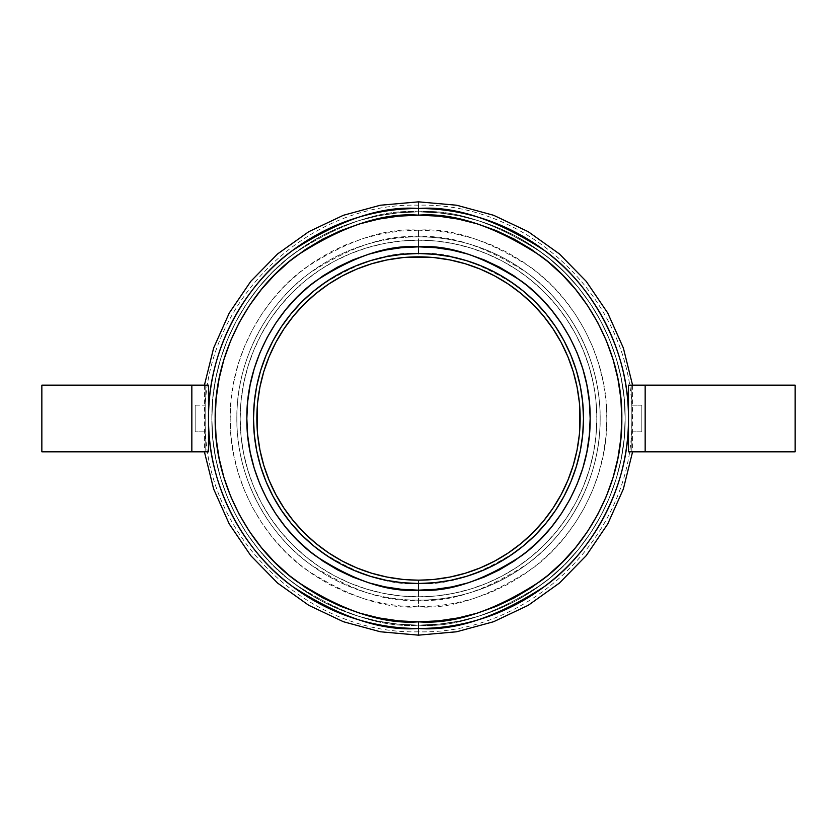 <?xml version="1.0" encoding="UTF-8"?>
<svg xmlns="http://www.w3.org/2000/svg" width="837" height="837" viewBox="0 0 837 837"><rect width="100%" height="100%" fill="white"/><g stroke="black" fill="none" stroke-linecap="round" stroke-linejoin="round"><path stroke-width="0.63" stroke-dasharray="4.18 3.14" d="M418.5 253.506C389.822 251.309 356.824 262.305 319.504 286.505C284.067 311.824 252.858 362.494 253.506 418.5C252.858 474.506 284.067 525.176 319.504 550.495C356.824 574.695 389.822 585.691 418.5 583.494A164.994 164.994 0 0 0 583.494 418.5A164.994 164.994 0 0 0 418.5 253.506L418.5 230.175C385.763 227.664 348.098 240.219 305.505 267.84C265.057 296.737 229.432 354.574 230.175 418.5C229.432 482.426 265.057 540.263 305.505 569.16C348.098 596.781 385.763 609.336 418.5 606.825L418.5 600.16C386.924 602.588 350.598 590.472 309.502 563.824C270.497 535.952 236.118 480.166 236.84 418.5C236.118 356.834 270.497 301.048 309.502 273.176C350.598 246.528 386.924 234.412 418.5 236.84A181.66 181.66 0 0 1 600.16 418.5A181.66 181.66 0 0 1 418.5 600.16L418.5 583.494A164.994 164.994 0 0 0 583.494 418.5A164.994 164.994 0 0 0 418.5 253.506A164.994 164.994 0 0 1 583.494 418.5A164.994 164.994 0 0 1 418.5 583.494A164.994 164.994 0 0 0 583.494 418.5A164.994 164.994 0 0 0 418.5 253.506A164.994 164.994 0 0 0 253.506 418.5A164.994 164.994 0 0 0 418.5 583.494A164.994 164.994 0 0 1 253.506 418.5A164.994 164.994 0 0 1 418.5 253.506L402.325 254.302L386.307 256.677L370.603 260.61L355.359 266.072L340.722 272.988L326.838 281.316L313.833 290.962L301.833 301.833L290.962 313.833L281.316 326.838L272.988 340.722L266.072 355.359L260.61 370.603L256.677 386.307L254.302 402.325L253.506 418.5L254.302 434.675L256.677 450.693L260.61 466.397L266.072 481.641L272.988 496.278L281.316 510.162L290.962 523.167L301.833 535.167L313.833 546.038L326.838 555.684L340.722 564.012L355.359 570.928L370.603 576.39L386.307 580.323L402.325 582.698L418.5 583.494L434.675 582.698L450.693 580.323L466.397 576.39L481.641 570.928L496.278 564.012L510.162 555.684L523.167 546.038L535.167 535.167L546.038 523.167L555.684 510.162L564.012 496.278L570.928 481.641L576.39 466.397L580.323 450.693L582.698 434.675L583.494 418.5L582.698 402.325L580.323 386.307L576.39 370.603L570.928 355.359L564.012 340.722L555.684 326.838L546.038 313.833L535.167 301.833L523.167 290.962L510.162 281.316L496.278 272.988L481.641 266.072L466.397 260.61L450.693 256.677L434.675 254.302L418.5 253.506A164.994 164.994 0 0 0 253.506 418.5A164.994 164.994 0 0 0 418.5 583.494L418.5 600.16A181.66 181.66 0 0 0 600.16 418.5A181.66 181.66 0 0 0 418.5 236.84A181.66 181.66 0 0 1 600.16 418.5A181.66 181.66 0 0 1 418.5 600.16A181.66 181.66 0 0 1 236.84 418.5A181.66 181.66 0 0 1 418.5 236.84A181.66 181.66 0 0 0 236.84 418.5A181.66 181.66 0 0 0 418.5 600.16A181.66 181.66 0 0 1 236.84 418.5A181.66 181.66 0 0 1 418.5 236.84L418.5 253.506A164.994 164.994 0 0 0 253.506 418.5A164.994 164.994 0 0 0 418.5 583.494C447.178 585.691 480.176 574.695 517.496 550.495C552.933 525.176 584.142 474.506 583.494 418.5C584.142 362.494 552.933 311.824 517.496 286.505C480.176 262.305 447.178 251.309 418.5 253.506M418.5 208.507C455.004 205.703 497 219.702 544.489 250.504C589.593 282.728 629.319 347.219 628.493 418.5C629.319 489.781 589.593 554.272 544.489 586.496C497 617.298 455.004 631.297 418.5 628.493L418.5 621.828C453.842 624.538 494.51 610.979 540.493 581.16C584.163 549.961 622.634 487.521 621.828 418.5C622.634 349.479 584.163 287.039 540.493 255.84C494.51 226.021 453.842 212.462 418.5 215.172L418.5 208.507A209.993 209.993 0 0 1 628.493 418.5A209.993 209.993 0 0 1 418.5 628.493A209.993 209.993 0 0 0 628.493 418.5A209.993 209.993 0 0 0 418.5 208.507L418.5 201.843L418.5 208.507C455.004 205.703 497 219.702 544.489 250.504C589.593 282.728 629.319 347.219 628.493 418.5C629.319 489.781 589.593 554.272 544.489 586.496C497 617.298 455.004 631.297 418.5 628.493C455.004 631.297 497 617.298 544.489 586.496C589.593 554.272 629.319 489.781 628.493 418.5C629.319 347.219 589.593 282.728 544.489 250.504C497 219.702 455.004 205.703 418.5 208.507A209.993 209.993 0 0 0 208.507 418.5A209.993 209.993 0 0 0 418.5 628.493A209.993 209.993 0 0 0 628.493 418.5A209.993 209.993 0 0 0 418.5 208.507C381.996 205.703 340 219.702 292.511 250.504C247.407 282.728 207.681 347.219 208.507 418.5C207.681 489.781 247.407 554.272 292.511 586.496C340 617.298 381.996 631.297 418.5 628.493L418.5 635.157L418.5 628.493C381.996 631.297 340 617.298 292.511 586.496C247.407 554.272 207.681 489.781 208.507 418.5C207.681 347.219 247.407 282.728 292.511 250.504C340 219.702 381.996 205.703 418.5 208.507A209.993 209.993 0 0 0 208.507 418.5A209.993 209.993 0 0 0 418.5 628.493A209.993 209.993 0 0 1 208.507 418.5A209.993 209.993 0 0 1 418.5 208.507L418.5 215.172L438.431 216.155L458.163 219.085L477.519 223.929L496.31 230.656L514.347 239.183L531.464 249.447L547.492 261.332L562.276 274.724L575.668 289.508L587.553 305.536L597.817 322.653L606.344 340.69L613.071 359.481L617.915 378.837L620.845 398.569L621.828 418.5L620.845 438.431L617.915 458.163L613.071 477.519L606.344 496.31L597.817 514.347L587.553 531.464L575.668 547.492L562.276 562.276L547.492 575.668L531.464 587.553L514.347 597.817L496.31 606.344L477.519 613.071L458.163 617.915L438.431 620.845L418.5 621.828L398.569 620.845L378.837 617.915L359.481 613.071L340.69 606.344L322.653 597.817L305.536 587.553L289.508 575.668L274.724 562.276L261.332 547.492L249.447 531.464L239.183 514.347L230.656 496.31L223.929 477.519L219.085 458.163L216.155 438.431L215.172 418.5L216.155 398.569L219.085 378.837L223.929 359.481L230.656 340.69L239.183 322.653L249.447 305.536L261.332 289.508L274.724 274.724L289.508 261.332L305.536 249.447L322.653 239.183L340.69 230.656L359.481 223.929L378.837 219.085L398.569 216.155L418.5 215.172C383.158 212.462 342.49 226.021 296.507 255.84C252.837 287.039 214.366 349.479 215.172 418.5C214.366 487.521 252.837 549.961 296.507 581.16C342.49 610.979 383.158 624.538 418.5 621.828L418.5 628.493C381.996 631.297 340 617.298 292.511 586.496C247.407 554.272 207.681 489.781 208.507 418.5C207.681 347.219 247.407 282.728 292.511 250.504C340 219.702 381.996 205.703 418.5 208.507M407.117 257.241L418.5 256.844A161.656 161.656 0 0 0 256.844 418.5A161.656 161.656 0 0 0 418.5 580.156L418.5 596.823A178.323 178.323 0 0 1 240.177 418.5A178.323 178.323 0 0 1 418.5 240.177A178.323 178.323 0 0 0 240.177 418.5A178.323 178.323 0 0 0 418.5 596.823A178.323 178.323 0 0 1 240.177 418.5A178.323 178.323 0 0 1 418.5 240.177L418.5 256.844A161.656 161.656 0 0 0 256.844 418.5A161.656 161.656 0 0 0 418.5 580.156A161.656 161.656 0 0 1 256.844 418.5A161.656 161.656 0 0 1 418.5 256.844A161.656 161.656 0 0 0 256.844 418.5A161.656 161.656 0 0 0 418.5 580.156L402.66 579.382L386.966 577.049L371.576 573.199L356.635 567.852L342.291 561.072L328.69 552.912L315.947 543.464L304.187 532.813L293.536 521.053L284.088 508.31L275.928 494.709L269.148 480.365L263.801 465.424L259.951 450.034L257.618 434.34L256.844 418.5L257.618 402.66L259.951 386.966L263.801 371.576L269.148 356.635L275.928 342.291L284.088 328.69L293.536 315.947L304.187 304.187L315.947 293.536L328.69 284.088L342.291 275.928L356.635 269.148L371.576 263.801L386.966 259.951L402.66 257.618L418.5 256.844L434.34 257.618L450.034 259.951L465.424 263.801L480.365 269.148L494.709 275.928L508.31 284.088L521.053 293.536L532.813 304.187L543.464 315.947L552.912 328.69L561.072 342.291L567.852 356.635L573.199 371.576L577.049 386.966L579.382 402.66L580.156 418.5L579.382 434.34L577.049 450.034L573.199 465.424L567.852 480.365L561.072 494.709L552.912 508.31L543.464 521.053L532.813 532.813L521.053 543.464L508.31 552.912L494.709 561.072L480.365 567.852L465.424 573.199L450.034 577.049L434.34 579.382L418.5 580.156A161.656 161.656 0 0 0 580.156 418.5A161.656 161.656 0 0 0 418.5 256.844A161.656 161.656 0 0 1 580.156 418.5A161.656 161.656 0 0 1 418.5 580.156A161.656 161.656 0 0 0 580.156 418.5A161.656 161.656 0 0 0 418.5 256.844L418.5 240.177A178.323 178.323 0 0 1 596.823 418.5A178.323 178.323 0 0 1 418.5 596.823L418.5 580.156L407.117 579.759M418.5 211.845A206.655 206.655 0 0 0 211.845 418.5A206.655 206.655 0 0 0 418.5 625.155A206.655 206.655 0 0 1 211.845 418.5A206.655 206.655 0 0 1 418.5 211.845L418.5 205.18L418.5 211.845C382.582 209.083 341.245 222.862 294.509 253.172C250.127 284.883 211.018 348.349 211.845 418.5C211.018 488.651 250.127 552.117 294.509 583.828C341.245 614.138 382.582 627.917 418.5 625.155L418.5 631.82L418.5 625.155C382.582 627.917 341.245 614.138 294.509 583.828C250.127 552.117 211.018 488.651 211.845 418.5C211.018 348.349 250.127 284.883 294.509 253.172C341.245 222.862 382.582 209.083 418.5 211.845A206.655 206.655 0 0 0 211.845 418.5A206.655 206.655 0 0 0 418.5 625.155A206.655 206.655 0 0 1 211.845 418.5A206.655 206.655 0 0 1 418.5 211.845L438.755 212.839L458.812 215.81L478.492 220.738L497.586 227.57L515.916 236.243L533.315 246.674L549.606 258.748L564.63 272.37L578.252 287.394L590.326 303.685L600.757 321.084L609.43 339.414L616.262 358.508L621.19 378.188L624.161 398.245L625.155 418.5L624.161 438.755L621.19 458.812L616.262 478.492L609.43 497.586L600.757 515.916L590.326 533.315L578.252 549.606L564.63 564.63L549.606 578.252L533.315 590.326L515.916 600.757L497.586 609.43L478.492 616.262L458.812 621.19L438.755 624.161L418.5 625.155L398.245 624.161L378.188 621.19L358.508 616.262L339.414 609.43L321.084 600.757L303.685 590.326L287.394 578.252L272.37 564.63L258.748 549.606L246.674 533.315L236.243 515.916L227.57 497.586L220.738 478.492L215.81 458.812L212.839 438.755L211.845 418.5L212.839 398.245L215.81 378.188L220.738 358.508L227.57 339.414L236.243 321.084L246.674 303.685L258.748 287.394L272.37 272.37L287.394 258.748L303.685 246.674L321.084 236.243L339.414 227.57L358.508 220.738L378.188 215.81L398.245 212.839L418.5 211.845A206.655 206.655 0 0 1 625.155 418.5A206.655 206.655 0 0 1 418.5 625.155A206.655 206.655 0 0 0 625.155 418.5A206.655 206.655 0 0 0 418.5 211.845C454.418 209.083 495.755 222.862 542.491 253.172C586.873 284.883 625.982 348.349 625.155 418.5C625.982 488.651 586.873 552.117 542.491 583.828C495.755 614.138 454.418 627.917 418.5 625.155L418.5 631.82L418.5 625.155C454.418 627.917 495.755 614.138 542.491 583.828C586.873 552.117 625.982 488.651 625.155 418.5C625.982 348.349 586.873 284.883 542.491 253.172C495.755 222.862 454.418 209.083 418.5 211.845L418.5 205.18L418.5 211.845A206.655 206.655 0 0 1 625.155 418.5A206.655 206.655 0 0 1 418.5 625.155A206.655 206.655 0 0 0 625.155 418.5A206.655 206.655 0 0 0 418.5 211.845L398.245 212.839L378.188 215.81L358.508 220.738L339.414 227.57L321.084 236.243L303.685 246.674L287.394 258.748L272.37 272.37L258.748 287.394L246.674 303.685L236.243 321.084L227.57 339.414L220.738 358.508L215.81 378.188L212.839 398.245L211.845 418.5L212.839 438.755L215.81 458.812L220.738 478.492L227.57 497.586L236.243 515.916L246.674 533.315L258.748 549.606L272.37 564.63L287.394 578.252L303.685 590.326L321.084 600.757L339.414 609.43L358.508 616.262L378.188 621.19L398.245 624.161L418.5 625.155L438.755 624.161L458.812 621.19L478.492 616.262L497.586 609.43L515.916 600.757L533.315 590.326L549.606 578.252L564.63 564.63L578.252 549.606L590.326 533.315L600.757 515.916L609.43 497.586L616.262 478.492L621.19 458.812L624.161 438.755L625.155 418.5L624.161 398.245L621.19 378.188L616.262 358.508L609.43 339.414L600.757 321.084L590.326 303.685L578.252 287.394L564.63 272.37L549.606 258.748L533.315 246.674L515.916 236.243L497.586 227.57L478.492 220.738L458.812 215.81L438.755 212.839L418.5 211.845M418.5 596.823A178.323 178.323 0 0 0 596.823 418.5A178.323 178.323 0 0 0 418.5 240.177A178.323 178.323 0 0 1 596.823 418.5A178.323 178.323 0 0 1 418.5 596.823L435.983 595.965L453.288 593.402L470.268 589.143L486.747 583.253L502.566 575.772L517.569 566.775L531.631 556.343L544.594 544.594L556.343 531.631L566.775 517.569L575.772 502.566L583.253 486.747L589.143 470.268L593.402 453.288L595.965 435.983L596.823 418.5L595.965 401.017L593.402 383.712L589.143 366.732L583.253 350.253L575.772 334.434L566.775 319.431L556.343 305.369L544.594 292.406L531.631 280.657L517.569 270.225L502.566 261.228L486.747 253.747L470.268 247.857L453.288 243.598L435.983 241.035L418.5 240.177L401.017 241.035L383.712 243.598L366.732 247.857L350.253 253.747L334.434 261.228L319.431 270.225L305.369 280.657L292.406 292.406L280.657 305.369L270.225 319.431L261.228 334.434L253.747 350.253L247.857 366.732L243.598 383.712L241.035 401.017L240.177 418.5L241.035 435.983L243.598 453.288L247.857 470.268L253.747 486.747L261.228 502.566L270.225 517.569L280.657 531.631L292.406 544.594L305.369 556.343L319.431 566.775L334.434 575.772L350.253 583.253L366.732 589.143L383.712 593.402L401.017 595.965L418.5 596.823M402.66 579.382L386.966 577.049L371.576 573.199L356.635 567.852L342.291 561.072L328.69 552.912L315.947 543.464L304.187 532.813L293.536 521.053L284.088 508.31L275.928 494.709L269.148 480.365L263.801 465.424L259.951 450.034L257.618 434.34M257.241 429.883L257.241 407.117M257.618 402.66L259.951 386.966L263.801 371.576L269.148 356.635L275.928 342.291L284.088 328.69L293.536 315.947L304.187 304.187L315.947 293.536L328.69 284.088L342.291 275.928L356.635 269.148L371.576 263.801L386.966 259.951L402.66 257.618M429.883 579.759L418.5 580.156A161.656 161.656 0 0 0 580.156 418.5A161.656 161.656 0 0 0 418.5 256.844L429.883 257.241M434.34 257.618L450.034 259.951L465.424 263.801L480.365 269.148L494.709 275.928L508.31 284.088L521.053 293.536L532.813 304.187L543.464 315.947L552.912 328.69L561.072 342.291L567.852 356.635L573.199 371.576L577.049 386.966L579.382 402.66M579.759 407.117L579.759 429.883M579.382 434.34L577.049 450.034L573.199 465.424L567.852 480.365L561.072 494.709L552.912 508.31L543.464 521.053L532.813 532.813L521.053 543.464L508.31 552.912L494.709 561.072L480.365 567.852L465.424 573.199L450.034 577.049L434.34 579.382M418.5 230.175L400.044 231.085L381.756 233.795L363.833 238.283L346.434 244.509L329.726 252.408L313.875 261.918L299.029 272.925L285.333 285.333L272.925 299.029L261.918 313.875L252.408 329.726L244.509 346.434L238.283 363.833L233.795 381.756L231.085 400.044L230.175 418.5L231.085 436.956L233.795 455.244L238.283 473.167L244.509 490.566L252.408 507.274L261.918 523.125L272.925 537.971L285.333 551.667L299.029 564.075L313.875 575.082L329.726 584.592L346.434 592.491L363.833 598.717L381.756 603.205L400.044 605.915L418.5 606.825L436.956 605.915L455.244 603.205L473.167 598.717L490.566 592.491L507.274 584.592L523.125 575.082L537.971 564.075L551.667 551.667L564.075 537.971L575.082 523.125L584.592 507.274L592.491 490.566L598.717 473.167L603.205 455.244L605.915 436.956L606.825 418.5L605.915 400.044L603.205 381.756L598.717 363.833L592.491 346.434L584.592 329.726L575.082 313.875L564.075 299.029L551.667 285.333L537.971 272.925L523.125 261.918L507.274 252.408L490.566 244.509L473.167 238.283L455.244 233.795L436.956 231.085L418.5 230.175L418.5 236.84C450.076 234.412 486.402 246.528 527.498 273.176C566.503 301.048 600.882 356.834 600.16 418.5C600.882 480.166 566.503 535.952 527.498 563.824C486.402 590.472 450.076 602.588 418.5 600.16L418.5 606.825C451.237 609.336 488.902 596.781 531.495 569.16C571.943 540.263 607.568 482.426 606.825 418.5C607.568 354.574 571.943 296.737 531.495 267.84C488.902 240.219 451.237 227.664 418.5 230.175M631.82 431.829L641.822 431.829L641.822 405.171L631.82 405.171L631.82 431.829L641.822 431.829L641.822 405.171L631.82 405.171L631.82 431.829L631.82 405.171L631.82 431.578L631.82 405.171L641.822 405.171L641.822 431.829L631.82 431.829L631.82 405.171L641.822 405.171L641.822 431.829L641.822 405.422L641.822 431.829L631.82 431.829M631.82 385.166L631.82 451.834L631.82 385.166L631.82 451.834L628.493 451.834L628.493 385.166L631.82 385.166L631.82 451.834L645.16 451.834L645.16 385.166L631.82 385.166L795.15 385.166L795.15 451.834L645.16 451.834L645.16 385.166L795.15 385.166L795.15 451.834L628.493 451.834L628.493 385.166L631.82 385.166M641.822 431.829L641.822 405.171L641.822 431.829M205.18 431.829L195.178 431.829L195.178 405.171L205.18 405.171L205.18 431.829L195.178 431.829L195.178 405.171L205.18 405.171L205.18 431.829L205.18 405.171L205.18 431.829L205.18 405.171L205.18 431.829L205.18 405.171L195.178 405.171L195.178 431.829L205.18 431.829L205.18 405.171L195.178 405.171L195.178 431.829L195.178 405.171L195.178 431.829L205.18 431.829M205.18 385.166L205.18 451.834L205.18 385.166L208.507 385.166L208.507 451.834L205.18 451.834L205.18 385.166L191.84 385.166L191.84 451.834L205.18 451.834L205.18 385.166L208.507 385.166L208.507 451.834L41.85 451.834L41.85 385.166L191.84 385.166L191.84 451.834L41.85 451.834L41.85 385.166L205.18 385.166M195.178 405.171L195.178 431.829L195.178 405.171M632.573 385.166L632.573 451.834M418.5 631.82C306.07 634.634 204.657 535.23 205.222 422.769C199.844 307.294 302.952 202.104 418.5 205.18C534.048 202.104 637.156 307.294 631.778 422.769C632.343 535.23 530.93 634.634 418.5 631.82M204.427 385.166L204.427 451.834"/><path stroke-width="1.26" d="M418.5 583.494L418.5 590.158C388.661 592.45 354.333 581.004 315.507 555.831C278.637 529.486 246.162 476.776 246.842 418.5C246.162 360.224 278.637 307.514 315.507 281.169C354.333 255.996 388.661 244.55 418.5 246.842L418.5 253.506A164.994 164.994 0 0 1 583.494 418.5A164.994 164.994 0 0 1 418.5 583.494L402.325 582.698L386.307 580.323L370.603 576.39L355.359 570.928L340.722 564.012L326.838 555.684L313.833 546.038L301.833 535.167L290.962 523.167L281.316 510.162L272.988 496.278L266.072 481.641L260.61 466.397L256.677 450.693L254.302 434.675L253.506 418.5L254.302 402.325L256.677 386.307L260.61 370.603L266.072 355.359L272.988 340.722L281.316 326.838L290.962 313.833L301.833 301.833L313.833 290.962L326.838 281.316L340.722 272.988L355.359 266.072L370.603 260.61L386.307 256.677L402.325 254.302L418.5 253.506L434.675 254.302L450.693 256.677L466.397 260.61L481.641 266.072L496.278 272.988L510.162 281.316L523.167 290.962L535.167 301.833L546.038 313.833L555.684 326.838L564.012 340.722L570.928 355.359L576.39 370.603L580.323 386.307L582.698 402.325L583.494 418.5L582.698 434.675L580.323 450.693L576.39 466.397L570.928 481.641L564.012 496.278L555.684 510.162L546.038 523.167L535.167 535.167L523.167 546.038L510.162 555.684L496.278 564.012L481.641 570.928L466.397 576.39L450.693 580.323L434.675 582.698L418.5 583.494A164.994 164.994 0 0 1 253.506 418.5A164.994 164.994 0 0 1 418.5 253.506L418.5 246.842L435.324 247.668L451.99 250.137L468.333 254.228L484.194 259.909L499.417 267.108L513.866 275.771L527.404 285.804L539.886 297.114L551.196 309.596L561.229 323.134L569.892 337.583L577.091 352.806L582.772 368.667L586.863 385.01L589.332 401.676L590.158 418.5L589.332 435.324L586.863 451.99L582.772 468.333L577.091 484.194L569.892 499.417L561.229 513.866L551.196 527.404L539.886 539.886L527.404 551.196L513.866 561.229L499.417 569.892L484.194 577.091L468.333 582.772L451.99 586.863L435.324 589.332L418.5 590.158L401.676 589.332L385.01 586.863L368.667 582.772L352.806 577.091L337.583 569.892L323.134 561.229L309.596 551.196L297.114 539.886L285.804 527.404L275.771 513.866L267.108 499.417L259.909 484.194L254.228 468.333L250.137 451.99L247.668 435.324L246.842 418.5L247.668 401.676L250.137 385.01L254.228 368.667L259.909 352.806L267.108 337.583L275.771 323.134L285.804 309.596L297.114 297.114L309.596 285.804L323.134 275.771L337.583 267.108L352.806 259.909L368.667 254.228L385.01 250.137L401.676 247.668L418.5 246.842C448.339 244.55 482.667 255.996 521.493 281.169C558.363 307.514 590.838 360.224 590.158 418.5C590.838 476.776 558.363 529.486 521.493 555.831C482.667 581.004 448.339 592.45 418.5 590.158L418.5 583.494M418.5 628.493C455.004 631.297 497 617.298 544.489 586.496C589.593 554.272 629.319 489.781 628.493 418.5C629.319 347.219 589.593 282.728 544.489 250.504C497 219.702 455.004 205.703 418.5 208.507L418.5 215.172C453.842 212.462 494.51 226.021 540.493 255.84C584.163 287.039 622.634 349.479 621.828 418.5C622.634 487.521 584.163 549.961 540.493 581.16C494.51 610.979 453.842 624.538 418.5 621.828L418.5 628.493A209.993 209.993 0 0 1 208.507 418.5A209.993 209.993 0 0 1 418.5 208.507A209.993 209.993 0 0 1 628.493 418.5A209.993 209.993 0 0 1 418.5 628.493L418.5 621.828L438.431 620.845L458.163 617.915L477.519 613.071L496.31 606.344L514.347 597.817L531.464 587.553L547.492 575.668L562.276 562.276L575.668 547.492L587.553 531.464L597.817 514.347L606.344 496.31L613.071 477.519L617.915 458.163L620.845 438.431L621.828 418.5L620.845 398.569L617.915 378.837L613.071 359.481L606.344 340.69L597.817 322.653L587.553 305.536L575.668 289.508L562.276 274.724L547.492 261.332L531.464 249.447L514.347 239.183L496.31 230.656L477.519 223.929L458.163 219.085L438.431 216.155L418.5 215.172L398.569 216.155L378.837 219.085L359.481 223.929L340.69 230.656L322.653 239.183L305.536 249.447L289.508 261.332L274.724 274.724L261.332 289.508L249.447 305.536L239.183 322.653L230.656 340.69L223.929 359.481L219.085 378.837L216.155 398.569L215.172 418.5L216.155 438.431L219.085 458.163L223.929 477.519L230.656 496.31L239.183 514.347L249.447 531.464L261.332 547.492L274.724 562.276L289.508 575.668L305.536 587.553L322.653 597.817L340.69 606.344L359.481 613.071L378.837 617.915L398.569 620.845L418.5 621.828C383.158 624.538 342.49 610.979 296.507 581.16C252.837 549.961 214.366 487.521 215.172 418.5C214.366 349.479 252.837 287.039 296.507 255.84C342.49 226.021 383.158 212.462 418.5 215.172L418.5 208.507C381.996 205.703 340 219.702 292.511 250.504C247.407 282.728 207.681 347.219 208.507 418.5C207.681 489.781 247.407 554.272 292.511 586.496C340 617.298 381.996 631.297 418.5 628.493M407.117 579.759L418.5 580.156A161.656 161.656 0 0 1 256.844 418.5A161.656 161.656 0 0 1 418.5 256.844A161.656 161.656 0 0 1 580.156 418.5A161.656 161.656 0 0 1 418.5 580.156L429.883 579.759M257.241 407.117L257.241 429.883M429.883 257.241L407.117 257.241M579.759 429.883L579.759 407.117M402.66 257.618L386.966 259.951L371.576 263.801L356.635 269.148L342.291 275.928L328.69 284.088L315.947 293.536L304.187 304.187L293.536 315.947L284.088 328.69L275.928 342.291L269.148 356.635L263.801 371.576L259.951 386.966L257.618 402.66M257.618 434.34L259.951 450.034L263.801 465.424L269.148 480.365L275.928 494.709L284.088 508.31L293.536 521.053L304.187 532.813L315.947 543.464L328.69 552.912L342.291 561.072L356.635 567.852L371.576 573.199L386.966 577.049L402.66 579.382M434.34 579.382L450.034 577.049L465.424 573.199L480.365 567.852L494.709 561.072L508.31 552.912L521.053 543.464L532.813 532.813L543.464 521.053L552.912 508.31L561.072 494.709L567.852 480.365L573.199 465.424L577.049 450.034L579.382 434.34M579.382 402.66L577.049 386.966L573.199 371.576L567.852 356.635L561.072 342.291L552.912 328.69L543.464 315.947L532.813 304.187L521.053 293.536L508.31 284.088L494.709 275.928L480.365 269.148L465.424 263.801L450.034 259.951L434.34 257.618M628.493 385.166L628.493 451.834L645.16 451.834L645.16 385.166L795.15 385.166L795.15 451.834L645.16 451.834L645.16 385.166L628.493 385.166L628.493 451.834L795.15 451.834L795.15 385.166L628.493 385.166M208.507 451.834L208.507 385.166L191.84 385.166L191.84 451.834L41.85 451.834L41.85 385.166L191.84 385.166L191.84 451.834L208.507 451.834L208.507 385.166L41.85 385.166L41.85 451.834L208.507 451.834M204.427 385.166L213.644 347.983L229.265 313.007L250.797 281.326L277.581 253.935L308.759 231.692L343.379 215.287L380.343 205.232L418.5 201.843L456.657 205.232L493.621 215.287L528.241 231.692L559.419 253.935L586.203 281.326L607.735 313.007L623.356 347.983L632.573 385.166M632.573 451.834L623.356 489.017L607.735 523.993L586.203 555.674L559.419 583.065L528.241 605.308L493.621 621.713L456.657 631.768L418.5 635.157L380.343 631.768L343.379 621.713L308.759 605.308L277.581 583.065L250.797 555.674L229.265 523.993L213.644 489.017L204.427 451.834"/></g></svg>
